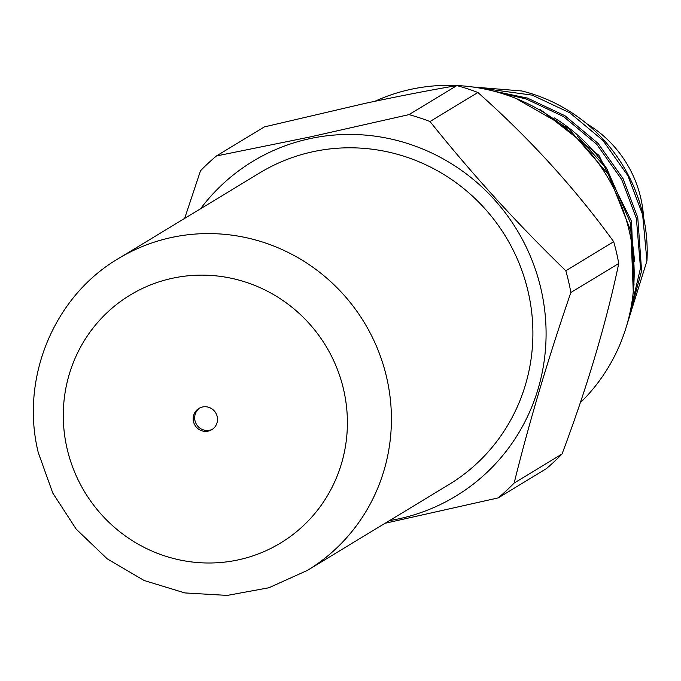 <?xml version="1.0" encoding="UTF-8"?>
<svg xmlns="http://www.w3.org/2000/svg" width="681" height="681" viewBox="0 0 681 681"><rect width="100%" height="100%" fill="white"/><g stroke="black" fill="none" stroke-linecap="round" stroke-linejoin="round"><path stroke-width="1.02" d="M217.188 416.525A12.428 12.079 -121.2 0 0 198.895 408.438A12.428 12.079 -121.2 0 0 193.489 421.607A12.428 12.079 -121.2 0 0 211.782 429.694A12.428 12.079 -121.2 0 0 217.188 416.525M199.652 408.021A12.428 12.079 -121.2 0 0 212.506 429.217M307.344 570.414L448.83 484.634A182.304 177.196 -121.2 0 0 528.081 291.442A182.304 177.196 -121.2 0 0 259.801 172.855L118.324 258.635C53.663 296.55 19.953 378.789 38.289 452.652L52.795 493.078L76.195 529.128L107.198 558.82L144.1 580.493L184.866 592.93L227.241 595.415L268.85 587.771L307.344 570.414A182.304 177.196 -121.2 0 0 386.595 377.223A182.304 177.196 -121.2 0 0 118.324 258.635M389.523 520.59A195.77 190.288 -121.2 0 0 398.564 518.879A195.77 190.288 -121.2 0 0 540.918 288.693A195.77 190.288 -121.2 0 0 310.068 138.609A195.77 190.288 -121.2 0 0 200.503 208.812M216.464 155.949L309.898 136.992L408.983 114.621L456.874 85.585C429.473 90.25 399.015 96.149 365.501 103.282L264.347 126.913L216.464 155.949A221.665 215.46 -121.2 0 0 200.495 170.795L184.645 218.431M562.029 454.023C587.269 386.859 606.184 323.347 618.757 263.47L570.865 292.507C548.324 357.985 529.418 421.505 514.138 483.059L562.029 454.023A221.665 215.46 58.8 0 1 546.068 468.868L498.177 497.905L385.131 523.255M580.297 402.786A184.994 179.818 -121.2 0 0 611.453 184.023A184.994 179.818 -121.2 0 0 411.128 89.279A184.994 179.818 -121.2 0 0 374.95 101.273M476.045 87.483L532.253 95.144L569.818 112.799L602.957 140.456L627.925 175.715L642.626 214.651L646.95 260.874A162.623 158.069 -121.2 0 0 521.799 90.965L472.325 86.947M627.295 323.466L641.596 270.868L637.774 217.597L623.072 178.66L598.105 143.402L564.966 115.744L527.4 98.081L493.163 90.999M499.658 92.795L526.004 98.924L563.579 116.587L596.718 144.244L621.685 179.503L636.386 218.439L640.498 268.127L628.801 317.755M634.02 285.143L631.534 221.385L598.897 155.302L539.965 109.258M634.658 261.376L630.138 222.227L607.035 169.126A162.623 158.069 -121.2 0 0 554.343 117.941M625.141 330.54L646.95 260.874M607.035 169.126L577.343 136.234M498.177 497.905A221.665 215.46 -121.2 0 0 514.138 483.059M477.9 92.497L430.009 121.524C471.346 173.289 516.607 223.036 565.8 270.749L613.692 241.712C575.002 188.279 529.733 138.541 477.9 92.497A221.665 215.46 58.8 0 0 456.874 85.585M570.865 292.507A221.665 215.46 -121.2 0 0 565.8 270.749M613.692 241.712A221.665 215.46 58.8 0 1 618.757 263.47M430.009 121.524A221.665 215.46 -121.2 0 0 408.983 114.621M643.605 217.648A114.97 111.761 -121.2 0 0 586.605 123.627M67.113 448.745A145.01 140.958 -121.2 0 0 238.112 559.91A145.01 140.958 -121.2 0 0 343.565 389.396A145.01 140.958 -121.2 0 0 172.565 278.223A145.01 140.958 -121.2 0 0 67.113 448.745M633.262 291.817L630.904 231.268L608.482 174.651L568.652 128.598L516.062 98.498"/></g></svg>
